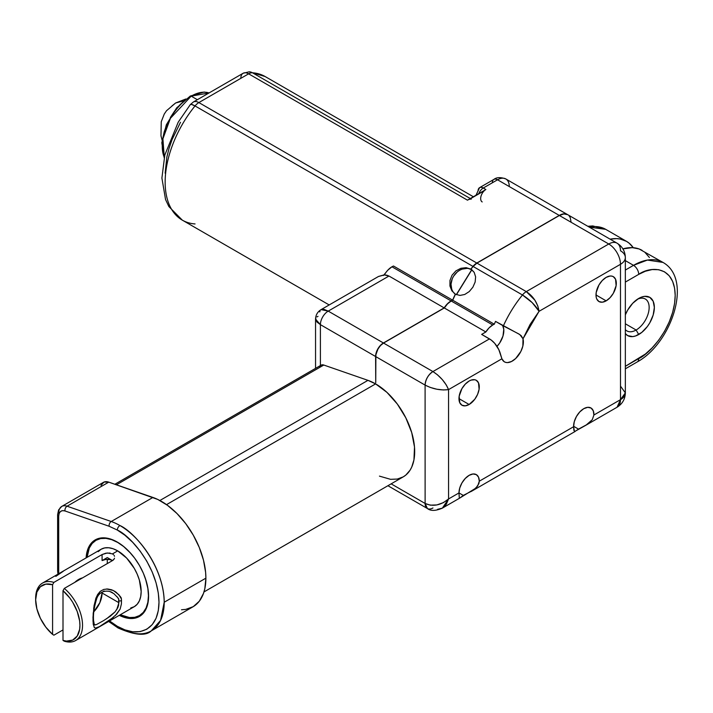 <?xml version="1.0" encoding="UTF-8"?>
<svg xmlns="http://www.w3.org/2000/svg" width="713" height="713" viewBox="0 0 713 713"><rect width="100%" height="100%" fill="white"/><g stroke="black" fill="none" stroke-linecap="round" stroke-linejoin="round"><path stroke-width="1.07" d="M117.315 530.044C129.508 535.151 158.429 566.291 158.999 602.235C158.438 637.529 129.516 635.274 117.324 626.299A3.681 2.13 120 0 0 118.091 627.984A3.681 2.13 -60 0 1 117.324 626.299L124.909 629.873L132.663 631.78L140.131 631.62L146.798 629.222L152.208 624.65L156.076 618.26L158.304 610.595L158.999 602.235L158.304 593.082L156.076 582.833L152.199 571.978L146.789 561.158L140.122 551.06L132.654 542.281L124.9 535.231L117.315 530.044A3.681 2.13 -60 0 1 119.918 525.534A3.681 2.13 120 0 0 117.315 530.044L109.142 526.265L117.315 530.044M151.245 630.907A62.628 36.158 60 0 1 119.927 627.805A3.681 2.13 -60 0 1 118.091 627.984C134.695 635.238 145.746 636.21 151.245 630.907L192.929 606.834A62.628 36.158 -120 0 0 205.888 578.163L164.213 602.235A62.628 36.158 60 0 1 151.245 630.907L160.568 620.444L164.213 602.235C163.598 564.036 132.876 530.962 119.918 525.534A62.628 36.158 -120 0 0 111.237 521.515A3.681 2.504 109.1 0 0 109.142 526.265A3.681 2.504 -70.9 0 1 111.237 521.515L67.075 506.212A3.681 2.504 109.1 0 0 64.981 510.954L109.142 526.265L64.981 510.954A3.681 2.504 -70.9 0 1 67.075 506.212A14.732 8.511 -120 0 0 61.728 506.444M164.275 157.368L162.912 138.794L170.407 118.313L191.191 96.139A1.845 1.061 -120 0 0 190.273 96.05A1.845 1.061 60 0 1 191.191 96.139L197.358 99.704L191.191 96.139L209.052 92.948A40.935 23.627 120 0 0 191.191 96.139A40.935 23.627 120 0 0 164.275 157.368M64.304 588.412A33.154 19.144 60 0 1 81.621 617.306A33.154 19.144 60 0 1 75.676 640.506A33.154 19.144 60 0 1 64.313 641.201A33.154 19.144 -120 0 0 82.539 625.337A33.154 19.144 -120 0 0 64.304 588.412L63.002 590.712L63.002 640.408L66.505 641.085L72.681 640.069L77.227 636.023L79.633 629.401L79.936 625.337L79.633 620.916L77.227 611.513L72.681 602.218L69.758 597.94L63.002 590.712A31.319 18.075 60 0 1 79.936 625.337A31.319 18.075 60 0 1 63.002 640.408L64.313 641.201L63.002 640.408L63.002 590.712L64.304 588.412L112.494 560.578L64.304 588.412M113.42 559.901L112.494 560.578L107.289 557.566L112.494 560.578A7.371 4.251 -0 0 0 102.075 560.578L105.854 559.411L110.105 559.652L112.494 560.578L114.098 559.09L113.42 559.901M114.517 558.181L114.098 559.09L114.517 558.181M114.517 556.274L114.098 555.365L114.517 556.274M113.412 554.554L112.494 553.885L113.412 554.554M130.737 607.975L134.294 606.665A33.154 19.144 -120 0 0 139.374 580.097A33.154 19.144 -120 0 0 117.707 550.873L112.494 553.885L117.707 550.873L113.135 548.752L108.733 547.753L104.677 547.923L101.13 549.233L98.216 551.657M106.487 588.974L113.314 590.48L118.813 594.669L121.388 598.884L121.415 603.956L120.132 609.107L116.656 614.187L109.838 620.176M94.205 627.422L95.542 628.073L99.49 626.593L95.542 628.073L94.419 627.663L93.225 624.276L92.984 617.36L94.063 605.658L96.103 597.681L100.257 591.344M55.819 576.362L63.35 571.22M79.223 579.794L78.635 579.455L79.223 579.794M74.767 582.369A18.422 10.633 -60 0 1 82.503 577.904L78.635 579.455L74.767 582.369M115.23 615.675L120.132 609.107L121.406 603.947L121.486 600.239M117.021 596.647L118.688 599.107L118.599 605.203L117.797 607.717L115.034 611.897L110.39 616.13L103.563 620.64L96.193 624.713L94.08 624.633M95.105 624.989L94.464 624.891M99.49 626.593L113.554 617.235M130.809 553.413L123.706 546.595L117.707 542.45L111.709 539.67L105.943 538.368L100.631 538.573L95.97 540.302L92.146 543.475L89.312 547.967L87.075 557.352A43.475 25.098 60 0 1 117.707 542.45L117.707 542.45A43.475 25.098 60 0 1 130.844 553.44M120.194 614.802A44.206 25.525 -120 0 0 139.882 616.184A44.206 25.525 -120 0 1 120.194 614.802M145.497 578.822A43.475 25.098 60 0 1 120.239 614.775L129.481 617.529L134.793 617.315L139.445 615.595L143.268 612.422L146.112 607.931L147.858 602.28L148.447 595.694L147.858 588.43L145.514 578.867M110.453 591.843L113.884 593.653L117.823 597.717L118.777 599.027L118.919 602.717L102.084 592.993A18.422 10.633 120 0 0 102.057 592.084L102.084 592.993L118.919 602.717L116.709 609.74M111.576 592.316L112.075 592.556M103.617 591.148L104.285 591.041M148.58 596.22A44.206 25.525 60 0 1 139.427 616.46A44.206 25.525 60 0 1 119.285 615.328L123.42 617.093L129.285 618.429L134.686 618.216L139.427 616.46L143.313 613.233L146.201 608.661L147.983 602.913L148.58 596.22A44.206 25.525 60 0 0 129.276 551.728A44.206 25.525 60 0 0 95.212 539.893L99.945 538.137L105.355 537.923L111.219 539.251L117.315 542.076L123.411 546.292L129.276 551.728L134.686 558.19L139.418 565.409L143.313 573.127L146.201 581.033L147.974 588.831L148.58 596.22M472.461 490.731L463.263 495.401L458.976 492.924L463.263 495.401L460.17 497.781M459.903 497.995L459.27 497.701L458.976 492.924A14.367 8.298 -60 0 1 469.136 475.33A14.367 8.298 -60 0 1 476.32 474.617A14.367 8.298 -60 0 1 479.296 481.195L478.878 483.655L475.901 488.093L459.689 498.102M587.245 424.395L578.519 429.119L573.6 426.276L578.519 429.119L574.696 431.65L573.894 430.331L573.609 426.731A14.367 8.298 -60 0 1 583.76 408.683A14.367 8.298 -60 0 1 590.943 407.97A14.367 8.298 -60 0 1 593.911 415.002L592.271 419.707L586.015 425.171L574.473 431.632L573.609 426.731L479.296 481.195L477.692 485.999L473.69 489.911M606.157 300.85L595.997 294.977L606.157 300.85A14.367 8.298 -60 0 1 598.965 301.554A14.367 8.298 -60 0 1 596.763 290.048A14.367 8.298 -60 0 1 606.148 277.384A14.367 8.298 -60 0 1 613.34 276.671A14.367 8.298 -60 0 1 615.542 288.186A14.367 8.298 -60 0 1 606.157 300.85L610.043 297.704L613.34 293.266L616.121 285.646L615.542 279.202L613.332 276.671L611.799 276.1L610.043 276.029L606.148 277.384L602.262 280.521L598.965 284.968L596.184 292.58L596.184 297.161L596.763 299.023L598.973 301.563L602.262 302.196L606.157 300.85M469.127 404.494L458.967 398.629L469.127 404.494A14.367 8.298 -60 0 1 461.944 405.207A14.367 8.298 -60 0 1 459.742 393.692A14.367 8.298 -60 0 1 469.127 381.027A14.367 8.298 -60 0 1 476.311 380.314A14.367 8.298 -60 0 1 478.512 391.829A14.367 8.298 -60 0 1 469.127 404.494L474.778 399.253L477.576 394.405L479.091 389.298L478.512 382.854L476.311 380.314L474.769 379.753L471.106 380.109L469.127 381.027L465.241 384.173L461.944 388.612L459.163 396.232L459.742 402.676L461.944 405.207L465.241 405.849L469.127 404.494M636.121 330.012A18.422 10.633 120 0 0 649.133 308.176A18.422 10.633 120 0 0 637.36 299.282A18.422 10.633 -60 0 1 645.327 299.023A18.422 10.633 -60 0 1 648.153 313.782A18.422 10.633 -60 0 1 636.121 330.012L625.346 323.791L636.121 330.012A18.422 10.633 -60 0 1 626.905 330.921A18.422 10.633 -60 0 1 625.346 329.638A18.422 10.633 120 0 0 636.121 330.012L638.723 334.522L636.121 330.012M638.723 298.426L638.723 298.426A22.103 12.763 -60 0 1 654.356 307.455A22.103 12.763 -60 0 1 638.723 334.522A22.103 12.763 -60 0 1 625.346 333.532L627.672 335.618L632.743 336.607L635.675 335.939L641.771 332.418L647.413 326.465L649.775 322.855L653.161 315.039L654.356 307.446L653.161 301.234L649.775 297.33L644.704 296.35L641.771 297.018L638.723 298.426L632.743 303.257L627.672 310.102L625.337 314.879A22.103 12.763 -60 0 1 638.723 298.426M383.442 275.485L387.827 270.156L391.954 266.787A14.732 8.511 120 0 0 384.369 274.942L388.977 276.029L444.172 307.9A14.732 8.511 -60 0 1 451.071 300.913L391.954 266.787A14.732 8.511 -60 0 1 393.505 266.02L452.612 300.146L393.505 266.02A14.732 8.511 120 0 0 391.954 266.787L451.071 300.913A14.732 8.511 -60 0 1 452.612 300.146A82.895 47.86 -60 0 1 455.349 294.139L454.644 293.694M375.608 383.888L166.53 504.635L375.608 383.888L386.954 392.382L397.319 404.03L405.813 417.827L411.713 432.586L414.503 447.042L413.941 459.938L411.713 467.122L410.073 470.179L405.822 475.072L403.246 476.863A55.258 31.898 -120 0 0 411.713 432.586A55.258 31.898 -120 0 0 375.608 383.888A55.258 31.898 -120 0 0 367.953 380.35L375.608 383.888M472.006 269.897A14.732 12.014 -54.8 0 0 471.846 269.799L474.198 272.384L475.624 276.876L475.143 282.036L472.888 287.187L469.261 291.564L464.751 294.469L459.956 295.432L455.482 294.219A82.895 47.86 120 0 0 452.746 300.226L494.296 324.21L452.746 300.226A14.732 8.511 120 0 0 451.195 300.984L492.745 324.976A14.732 8.511 -60 0 1 494.296 324.21A82.895 47.86 -60 0 1 495.535 321.394L503.351 325.903A82.895 47.86 -60 0 1 522.469 294.977L473.102 266.475A82.895 47.86 120 0 0 470.963 269.175L471.614 269.603M432.934 507.968A11.052 6.381 -60 0 1 427.399 508.521A11.052 6.381 -60 0 1 425.117 503.458L391.152 483.851L425.117 503.458L425.1 385.1A11.052 6.381 -60 0 1 432.916 371.562L383.549 343.06A11.052 6.381 120 0 0 375.733 356.598L425.1 385.1L375.733 356.598L375.733 382.712L375.599 356.518L320.404 324.647L320.404 365.564L320.404 324.647L375.599 356.518A11.052 6.381 -60 0 1 383.416 342.98L328.221 311.118A11.052 6.381 120 0 0 320.404 324.647A11.052 6.381 -60 0 1 328.221 311.118L321.073 309.629L324.174 309.415L328.221 311.118L388.977 276.029L444.172 307.9L383.416 342.98L328.221 311.118L388.977 276.029L386.767 275.173L384.369 274.942L378.451 276.492L321.073 309.629C317.526 311.839 315.69 315.03 315.547 319.201L320.404 324.647L316.911 322L315.699 318.381M471.846 269.799L456.454 294.692L471.846 269.799L470.963 269.175L474.198 272.384L475.624 276.876L475.143 282.036L472.888 287.187L469.261 291.564L464.751 294.469L459.956 295.432L455.482 294.219A82.895 47.86 -60 0 0 452.746 300.226A14.732 8.511 -60 0 0 451.195 300.984A14.732 8.511 120 0 0 444.306 307.971L485.856 331.964A14.732 8.511 -60 0 1 492.745 324.976L451.195 300.984L447.514 303.89L444.306 307.971L485.856 331.964L481.658 334.388L489.475 338.898L432.916 371.562L383.549 343.06L444.306 307.971L383.549 343.06L380.555 345.475L378.024 348.889L375.885 354.744L375.733 382.712L375.751 354.673L376.919 350.743L380.43 345.395L383.416 342.98L444.172 307.9L447.381 303.809L451.071 300.913A14.732 8.511 -60 0 1 452.612 300.146A82.895 47.86 -60 0 1 455.349 294.139L451.855 290.815L449.93 286.002L449.965 280.485L452.042 275.173L455.892 270.895L460.874 268.293L466.15 267.678L471.721 269.719A14.732 12.014 -54.8 0 0 454.038 275.494A14.732 12.014 -54.8 0 0 455.054 293.961M470.963 269.175A82.895 47.86 -60 0 1 473.102 266.475L476.935 263.115L559.384 215.495L563.876 213.936L567.682 214.666A16.577 9.572 120 0 0 559.384 215.495L608.75 243.998L526.301 291.608L534.902 300.209L537.771 305.868L539.064 311.314L532.174 302.624L522.469 294.977A11.052 6.381 -60 0 1 526.301 291.608L476.935 263.115A11.052 6.381 120 0 0 473.102 266.475L522.469 294.977C529.75 299.62 535.285 305.066 539.064 311.314C537.647 302.918 533.386 296.35 526.301 291.608L476.935 263.115L559.384 215.495L608.75 243.998L526.301 291.608A11.052 6.381 120 0 0 522.469 294.977A82.895 47.86 120 0 0 503.351 325.903L518.948 334.023L521.292 335.796L523.003 338.791A15.686 9.055 -60 0 1 517.834 356.17A15.686 9.055 -60 0 1 504.447 361.865A15.686 9.055 -60 0 1 501.907 358.791L498.824 349.664L494.697 343.327L491.266 340.092L481.658 334.388L485.856 331.964L489.065 327.882L492.745 324.976A14.732 8.511 -60 0 1 494.296 324.21A82.895 47.86 -60 0 1 495.535 321.394L519.813 334.566L523.003 338.791L539.064 311.314L620.479 264.3A16.577 9.572 -0 0 0 625.337 257.527A16.577 9.572 180 0 1 620.479 264.3A16.577 9.572 -120 0 0 608.75 243.998A16.577 9.572 -60 0 1 617.048 243.169A16.577 9.572 -60 0 1 620.479 250.762A16.577 9.572 180 0 1 625.337 257.527C625.132 251.261 622.369 246.484 617.048 243.169A16.577 9.572 120 0 0 608.75 243.998A16.577 9.572 60 0 1 620.479 264.3L620.497 399.654L617.057 407.239A16.577 9.572 -120 0 0 620.497 399.654A16.577 9.572 -0 0 0 625.346 392.881L620.497 399.654L593.911 415.002L592.271 419.707L588.421 423.575M321.055 365.19L323.791 365.038L367.953 380.35L159.872 500.508L367.953 380.35L323.791 365.038A7.371 4.251 -120 0 0 321.126 365.145L114.873 484.261M203.971 591.942L403.246 476.863L397.328 479.056L390.572 479.332L379.45 476.124M116.424 484.795L323.791 365.038L116.424 484.795M469.439 199.319L484.341 190.692M455.349 294.139L451.855 290.815L449.93 286.002L449.965 280.485L452.042 275.173L455.892 270.895L460.874 268.293L466.15 267.678L470.83 269.095A82.895 47.86 -60 0 1 472.969 266.404L195.041 105.943A82.895 47.86 120 0 0 182.314 220.148L168.856 206.538L165.541 199.515L161.904 178.054L164.81 155.069L178.205 122.19L190.3 104.615L193.339 102.021A11.052 6.381 60 0 1 198.865 102.574A11.052 6.381 120 0 0 195.041 105.943L472.969 266.404A11.052 6.381 -60 0 1 476.801 263.035L198.865 102.574L248.632 73.831L467.461 200.166L485.874 189.533L483.271 188.027A7.371 4.251 120 0 0 478.762 193.642A7.371 4.251 -60 0 1 483.271 188.027A7.371 4.251 -120 0 0 479.127 188.009M589.268 227.135L605.676 229.328A58.947 34.037 120 0 0 589.268 227.135M482.193 201.931A7.371 4.251 -60 0 1 481.061 196.03A7.371 4.251 -60 0 1 485.874 189.533L483.271 188.027L497.54 179.783A16.577 9.572 -60 0 1 505.838 178.963A16.577 9.572 -60 0 1 509.269 186.556M626.513 241.359L620.194 239.024L616.683 238.623L610.105 239.167A58.947 34.037 -60 0 1 626.513 241.359A58.947 34.037 -60 0 1 633.278 247.705L629.258 243.276L626.513 241.359L605.676 229.328L592.797 225.932L587.797 226.288M492.335 182.795A7.371 4.251 60 0 1 493.859 179.426A7.371 4.251 60 0 1 497.54 179.783A7.371 4.251 -120 0 0 493.859 179.426C496.649 177.207 500.642 177.056 505.838 178.963A16.577 9.572 120 0 0 497.54 179.783L559.259 215.415L476.801 263.035L198.865 102.574L248.632 73.831A11.052 6.381 -60 0 1 252.464 72.779L249.185 71.817L243.106 73.279A11.052 6.381 -120 0 1 248.632 73.831L467.461 200.166A11.052 6.381 -60 0 1 471.293 199.114M316.911 316.929L318.016 316.331M315.547 319.201L315.556 368.363M319.816 366.963L320.404 365.769M319.789 311.946L320.048 310.832M478.058 191.039A7.371 4.251 60 0 1 479.582 187.662A7.371 4.251 60 0 1 483.271 188.027L497.54 179.783L559.259 215.415A16.577 9.572 -60 0 1 567.548 214.595A16.577 9.572 -60 0 1 567.61 214.631L563.742 213.855L559.259 215.415L476.801 263.035L472.969 266.404A82.895 47.86 -60 0 0 470.83 269.095L469.537 268.783M456.32 294.629L471.721 269.719L456.32 294.629M467.14 268.373L462.086 269.131L459.618 270.28L457.309 271.894L453.557 276.225L452.247 278.783L451.008 284.202L451.748 289.318L452.835 291.51M642.146 250.388A58.947 34.037 120 0 0 622.895 248.873L632.315 247.643L639.115 248.962L662.983 262.42L647.404 260.067L633.509 265.343A58.947 34.037 -60 0 1 662.983 262.42C693.072 279.264 671.655 343.238 637.199 361.963A7.371 4.251 -120 0 0 638.732 358.586A7.371 4.251 60 0 1 637.199 361.963L625.346 368.808M625.337 260.619L633.509 265.343A7.371 4.251 60 0 1 638.723 274.362C649.391 266.51 674.694 264.532 675.193 295.414C674.703 326.866 649.4 354.12 638.732 358.586L625.346 366.313L645.363 354.049L652.154 347.873L658.687 340.199L664.516 331.358L669.249 321.893L672.635 312.392L674.587 303.426L675.193 295.414L674.587 288.105L672.635 281.394L669.249 275.806L664.507 271.805L658.678 269.701L652.145 269.567L645.354 271.234L638.723 274.362A7.371 4.251 -120 0 0 633.509 265.343L625.337 270.058L633.509 265.343L625.337 260.619M649.427 257.518L644.891 252.295M625.337 282.09L638.723 274.362L625.337 282.09M620.497 386.116L625.346 392.881L625.337 257.527M459.27 497.701L458.976 492.924L448.557 498.948L446.293 504.278L442.363 508.128L448.557 498.948C440.741 505.392 432.925 506.898 425.117 503.458L427.399 508.521L387.917 485.722M425.1 385.1C432.916 389.075 440.732 390.581 448.548 389.61C445.473 382.355 440.269 376.339 432.916 371.562C428.201 374.86 425.599 379.369 425.1 385.1L425.117 503.458L430.251 505.16L436.837 504.938L443.424 502.62L448.557 498.948L448.548 389.61L443.406 389.966L436.819 389.218L430.242 387.426L425.1 385.1M502.629 325.484L503.779 329.299L502.986 336.019L499.697 342.98L496.988 346.384A15.686 9.055 120 0 0 502.629 325.484M586.015 425.171L617.057 407.239C622.387 403.914 625.149 399.128 625.346 392.881M427.399 508.521C430.705 511.132 435.688 511.007 442.363 508.128L437.515 509.349M575.052 431.508L471.168 491.489M448.548 389.61L501.907 358.791L500.526 354.299A16.577 9.572 -120 0 0 489.475 338.898L432.916 371.562L437.506 374.842L442.345 379.646L446.285 384.984L448.548 389.61L501.907 358.791L504.1 361.651L505.669 362.382L507.469 362.605L511.515 361.5L515.677 358.514L520.846 351.491L522.852 346.081L523.003 338.791L530.071 324.477L539.064 311.314L620.479 264.3L620.497 399.654L593.911 415.002L593.252 410.759L591.086 408.05L587.735 407.319L583.76 408.683L579.785 411.918L576.443 416.508L574.268 421.722L573.609 426.731L479.296 481.195L478.521 477.149L476.32 474.617L473.022 473.976L469.136 475.33L465.25 478.468L461.953 482.915L459.751 487.995L458.976 492.924L448.557 498.948L448.548 389.61M183.455 100.925L175.621 102.984L183.455 100.925M171.886 105.987L175.621 102.984L166.512 110.738L164.275 114.027L161.254 121.745L160.978 135.809L162.404 141.308M162.716 138.696L164.195 131.896L166.753 124.704M170.345 117.529L174.765 110.827M179.712 105.007L184.854 100.328L189.89 96.897A1.845 1.061 60 0 1 190.273 96.05L204.123 92.039L209.078 92.931M240.825 78.341A11.052 6.381 60 0 1 243.106 73.287A11.052 6.381 60 0 1 248.632 73.831A11.052 6.381 120 0 1 252.464 72.779A82.895 47.86 -60 0 1 266.662 77.476M249.283 71.817A11.052 8.69 94.1 0 1 252.464 72.779L470.286 198.535L252.464 72.779A82.895 47.86 120 0 1 265.2 76.567L473.37 196.752M190.237 104.704L191.342 104.383L195.041 105.943A11.052 6.381 -60 0 1 198.865 102.574A11.052 6.381 -120 0 0 193.339 102.03M180.505 122.279L172.091 139.543L169.034 148.411L166.851 157.118L165.14 173.179M195.05 223.944A82.895 47.86 -60 0 1 180.852 219.239A82.895 47.86 -60 0 1 195.041 105.943A11.052 2.433 -140.8 0 0 190.309 104.597M86.121 557.905A44.206 25.525 60 0 1 95.212 539.893L91.326 543.11L88.439 547.682L86.656 553.431L86.121 557.905M95.667 539.634A44.206 25.525 -120 0 0 87.031 557.379A44.206 25.525 -120 0 1 95.676 539.634M57.619 514.67A3.681 2.13 -0 0 0 58.698 516.176C59.001 511.693 61.095 509.955 64.981 510.954L62.566 510.624L60.471 511.479L59.134 513.476L58.698 516.176A3.681 2.13 180 0 1 57.619 514.67A3.681 2.13 180 0 1 58.698 513.173A14.732 8.511 60 0 1 61.755 506.426A14.732 8.511 60 0 1 67.075 506.212L108.759 482.14A14.732 8.511 -120 0 0 103.43 482.353L61.755 506.426L58.591 509.947L57.619 514.67L57.628 570.979A3.681 2.13 -0 0 0 58.707 572.486L58.698 516.176L58.707 572.486A3.681 2.13 180 0 1 57.628 570.979L57.958 574.161M58.769 573.698L58.707 572.486L58.769 573.698M118.091 627.984L109.445 622.012A3.681 1.667 -51.1 0 1 109.107 621.201A3.681 1.667 128.9 0 0 109.454 622.012L108.724 621.424M181.503 609.767L185.745 609.41L193.294 606.62L199.301 601.202L203.481 593.421L204.818 588.751L205.888 578.163A62.628 36.158 -120 0 0 152.921 497.442L111.237 521.515L152.921 497.442L108.759 482.14L67.075 506.212L111.237 521.515A62.628 36.158 60 0 1 119.918 525.534A62.628 36.158 60 0 1 164.213 602.235L205.888 578.163L205.62 572.37L203.481 560.133L199.301 547.522L193.285 535.169L185.737 523.654L177.002 513.547L167.528 505.348L157.76 499.439L108.759 482.14L103.991 482.077L100.988 485.401M109.16 620.649L117.324 626.299L109.16 620.649M115.034 611.897L106.433 618.884M93.858 611.718A18.422 10.633 120 0 0 102.084 592.993L99.882 602.61L93.858 611.718M118.893 601.041L121.442 600.747M121.468 599.981L121.272 597.984L120.247 596.433L116.005 592.12M115.274 591.594L111.611 589.776L107.618 588.983L103.697 589.446L100.239 591.353L97.619 594.535L95.774 598.59L93.653 608.465M93.225 612.797L92.993 621.29L93.537 620.355L94.339 624.829M35.659 599.027A33.154 19.144 60 0 1 42.513 583.082A33.154 19.144 60 0 1 53.885 582.396L52.584 584.696L52.584 634.392L53.885 635.185L63.002 629.918L53.885 635.185L52.584 634.392L52.584 584.696L45.828 584.125L40.391 586.692L36.871 592.102L35.65 599.767L36.871 608.831L40.391 618.314L45.828 627.155L52.584 634.392A31.319 18.075 60 0 1 35.65 599.758A31.319 18.075 60 0 1 52.584 584.696L53.885 582.396A33.154 19.144 -120 0 0 35.65 598.26L35.65 599.758M107.289 563.591L107.289 559.331L107.289 563.591M107.289 557.566L102.075 560.578L107.289 557.566M75.676 640.506L134.294 606.665L137.208 604.241L139.374 600.809L140.702 596.505L141.156 591.487L139.374 580.097L137.199 574.161L134.285 568.377L126.682 558.119L117.707 550.873A33.154 19.144 -120 0 0 101.13 549.233L42.513 583.082M110.096 553.056L105.845 553.19L102.075 554.562L53.885 582.396L102.075 554.562L102.075 560.578L102.075 554.562L107.289 552.976L112.494 553.885M569.134 215.879L570.222 217.59L571.113 222.26M164.195 157.733L161.806 142.734L166.343 124.775L176.628 107.895L190.273 96.05M617.048 243.169L567.682 214.666M329.183 304.941L182.314 220.148M378.541 276.448L384.467 274.781M493.859 179.426L479.582 187.662L475.999 195.237M505.838 178.963L567.548 214.595M442.363 508.128L459.832 498.039M185.852 98.991L175.621 102.984M249.425 71.826L265.2 76.567M193.339 102.021L243.106 73.279M112.77 592.94C109.98 590.516 100.159 589.125 96.763 598.501C94.161 606.834 93.082 614.116 93.537 620.355"/></g></svg>
